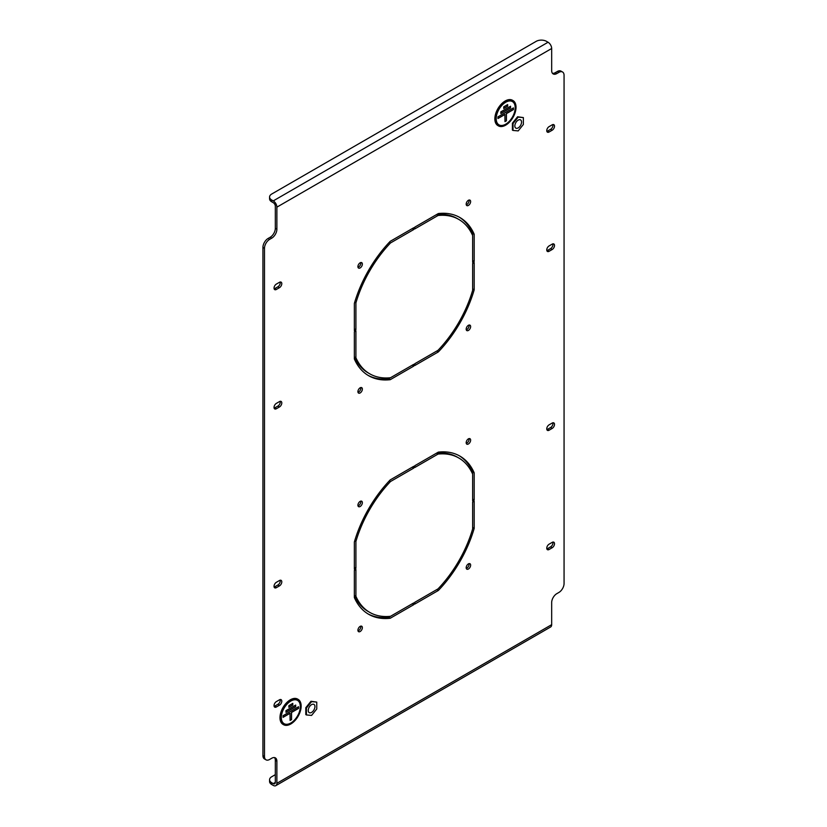 <?xml version="1.0" encoding="UTF-8"?>
<svg xmlns="http://www.w3.org/2000/svg" width="827" height="827" viewBox="0 0 827 827"><rect width="100%" height="100%" fill="white"/><g stroke="black" fill="none" stroke-linecap="round" stroke-linejoin="round"><path stroke-width="1.24" d="M468.402 205.427A3.143 1.809 120 0 0 470.46 202.656A3.143 1.809 120 0 0 469.974 200.144A3.143 1.809 120 0 0 468.402 200.299A3.143 1.809 120 0 0 466.356 203.07A3.143 1.809 120 0 0 466.831 205.582A3.143 1.809 120 0 0 468.402 205.427M466.263 204.786A3.143 1.809 120 0 0 466.852 204.538A3.143 1.809 120 0 0 469.002 200.051M360.148 267.938A3.143 1.809 120 0 0 362.195 265.167A3.143 1.809 120 0 0 361.709 262.645A3.143 1.809 120 0 0 360.148 262.8A3.143 1.809 120 0 0 358.091 265.57A3.143 1.809 120 0 0 358.577 268.093A3.143 1.809 120 0 0 360.148 267.938M357.998 267.286A3.143 1.809 120 0 0 358.598 267.038A3.143 1.809 120 0 0 360.737 262.552M360.148 392.949A3.143 1.809 120 0 0 362.195 390.179A3.143 1.809 120 0 0 361.709 387.656A3.143 1.809 120 0 0 360.148 387.811A3.143 1.809 120 0 0 358.091 390.582A3.143 1.809 120 0 0 358.577 393.104A3.143 1.809 120 0 0 360.148 392.949M357.998 392.298A3.143 1.809 120 0 0 358.598 392.05A3.143 1.809 120 0 0 360.737 387.563M468.402 330.438A3.143 1.809 120 0 0 470.46 327.668A3.143 1.809 120 0 0 469.974 325.156A3.143 1.809 120 0 0 468.402 325.311A3.143 1.809 120 0 0 466.356 328.081A3.143 1.809 120 0 0 466.831 330.593A3.143 1.809 120 0 0 468.402 330.438M466.263 329.797A3.143 1.809 120 0 0 466.852 329.549A3.143 1.809 120 0 0 469.002 325.063M468.402 443.996A3.143 1.809 120 0 0 470.46 441.236A3.143 1.809 120 0 0 469.974 438.713A3.143 1.809 120 0 0 468.402 438.868A3.143 1.809 120 0 0 466.356 441.639A3.143 1.809 120 0 0 466.831 444.161A3.143 1.809 120 0 0 468.402 443.996M466.263 443.355A3.143 1.809 120 0 0 466.852 443.107A3.143 1.809 120 0 0 469.002 438.62M360.148 506.506A3.143 1.809 120 0 0 362.195 503.736A3.143 1.809 120 0 0 361.709 501.224A3.143 1.809 120 0 0 360.148 501.379A3.143 1.809 120 0 0 358.091 504.139A3.143 1.809 120 0 0 358.577 506.662A3.143 1.809 120 0 0 360.148 506.506M357.998 505.855A3.143 1.809 120 0 0 358.598 505.607A3.143 1.809 120 0 0 360.737 501.131M360.148 631.518A3.143 1.809 120 0 0 362.195 628.747A3.143 1.809 120 0 0 361.709 626.235A3.143 1.809 120 0 0 360.148 626.39A3.143 1.809 120 0 0 358.091 629.161A3.143 1.809 120 0 0 358.577 631.673A3.143 1.809 120 0 0 360.148 631.518M357.998 630.877A3.143 1.809 120 0 0 358.598 630.619A3.143 1.809 120 0 0 360.737 626.142M468.402 569.017A3.143 1.809 120 0 0 470.46 566.247A3.143 1.809 120 0 0 469.974 563.725A3.143 1.809 120 0 0 468.402 563.88A3.143 1.809 120 0 0 466.356 566.65A3.143 1.809 120 0 0 466.831 569.172A3.143 1.809 120 0 0 468.402 569.017M466.263 568.366A3.143 1.809 120 0 0 466.852 568.118A3.143 1.809 120 0 0 469.002 563.632M458.83 219.444L457.279 218.545A89.12 51.45 120 0 0 436.48 214.617L414.792 227.136L414.792 228.924L438.031 215.506A89.12 51.45 120 0 1 458.83 219.444A89.12 51.45 120 0 1 472.641 235.499L472.641 262.324L474.191 261.435L474.191 234.248A91.311 52.721 120 0 0 459.926 217.542A91.311 52.721 120 0 0 438.331 213.552L414.792 227.136M459.15 217.108A91.311 52.721 120 0 1 472.641 233.359L472.641 235.499M458.83 458.013L457.279 457.124A89.12 51.45 120 0 0 436.48 453.186L414.792 465.715L414.792 467.503L438.031 454.085A89.12 51.45 120 0 1 458.83 458.013A89.12 51.45 120 0 1 472.641 474.067L472.641 500.904L474.191 500.004L474.191 472.827A91.311 52.721 120 0 0 459.926 456.122A91.311 52.721 120 0 0 438.331 452.121L414.792 465.715M459.15 455.687A91.311 52.721 120 0 1 472.641 471.928L472.641 474.067M274.14 706.341A3.287 1.902 120 0 0 274.812 706.072L277.913 704.284A3.287 1.902 120 0 0 280.136 699.539M546.864 250.674A3.287 1.902 120 0 0 547.536 250.395L550.637 248.607A3.287 1.902 120 0 0 552.86 243.862M546.864 131.39A3.287 1.902 120 0 0 547.536 131.111L550.637 129.322A3.287 1.902 120 0 0 552.86 124.577M546.864 429.606A3.287 1.902 120 0 0 547.536 429.327L550.637 427.538A3.287 1.902 120 0 0 552.86 422.793M274.14 408.125A3.287 1.902 120 0 0 274.812 407.856L277.913 406.067A3.287 1.902 120 0 0 280.136 401.322M274.14 288.84A3.287 1.902 120 0 0 274.812 288.571L277.913 286.783A3.287 1.902 120 0 0 280.136 282.028M274.14 587.056A3.287 1.902 120 0 0 274.812 586.788L277.913 584.999A3.287 1.902 120 0 0 280.136 580.244M546.864 548.89A3.287 1.902 120 0 0 547.536 548.611L550.637 546.823A3.287 1.902 120 0 0 552.86 542.078M552.488 73.324A7.309 4.218 120 0 0 555.289 72.662L557.357 71.473A7.309 4.218 -60 0 1 561.006 71.112L562.556 72.001A7.309 4.218 120 0 0 558.897 72.362L557.357 71.473M275.329 774.661L271.711 776.749A7.309 4.218 0 0 0 269.571 779.727A7.309 4.218 0 0 0 271.711 782.714L273.261 783.603A2.926 1.685 -120 0 0 274.729 783.748A2.926 1.685 -120 0 0 275.329 782.414L275.329 760.344A7.309 4.218 120 0 0 274.512 757.594M265.994 759.817L264.444 758.917A7.309 4.218 -60 0 1 262.934 755.578L264.485 756.467A7.309 4.218 120 0 0 265.994 759.817A7.309 4.218 120 0 0 269.643 759.455L271.711 758.256A7.309 4.218 -60 0 1 275.37 757.894A7.309 4.218 -60 0 1 276.88 761.243L275.329 760.344M262.934 247.418A7.309 4.218 -60 0 1 268.103 238.465L269.643 239.365A7.309 4.218 120 0 0 264.485 248.307L262.934 247.418L262.934 755.578M268.103 238.465L270.16 237.277A7.309 4.218 120 0 0 275.329 228.324L275.329 206.264A2.926 1.685 -120 0 0 273.261 202.687L271.711 201.788A7.309 4.218 180 0 1 269.571 198.811L269.571 197.012A7.309 4.218 -0 0 0 271.711 200L271.711 201.788M413.758 604.682L412.208 603.782L388.669 617.376L390.22 618.265L413.758 604.682L413.758 602.893L390.52 616.301A89.12 51.45 120 0 1 369.721 612.373A89.12 51.45 120 0 1 355.91 596.319L355.91 569.493L354.359 570.382L354.359 595.43A89.12 51.45 120 0 0 368.17 611.473L369.721 612.373M367.85 613.81A91.311 52.721 120 0 0 388.669 617.376M472.641 502.092L472.641 527.481L474.191 528.381L474.191 501.203L472.641 502.092L472.641 528.929A89.12 51.45 120 0 1 438.031 588.876L414.792 602.294L436.78 589.599L438.331 590.488A91.311 52.721 120 0 0 474.191 528.381M413.758 468.092L412.208 467.203L390.22 479.898A91.311 52.721 120 0 0 354.359 542.005L354.359 567.405L355.91 568.294L355.91 541.468A89.12 51.45 120 0 1 390.52 481.51L413.758 468.092L413.758 466.304L390.22 479.898M413.758 366.103L412.208 365.214L388.669 378.797L390.22 379.696L413.758 366.103L413.758 364.314L390.52 377.732A89.12 51.45 120 0 1 369.721 373.804A89.12 51.45 120 0 1 355.91 357.75L355.91 330.914L354.359 331.813L354.359 356.85A89.12 51.45 120 0 0 368.17 372.905L369.721 373.804M367.85 375.241A91.311 52.721 120 0 0 388.669 378.797M472.641 263.524L472.641 288.912L474.191 289.801L474.191 262.624L472.641 263.524L472.641 290.349A89.12 51.45 120 0 1 438.031 350.307L414.792 363.725L436.78 351.02L438.331 351.92A91.311 52.721 120 0 0 474.191 289.801M413.758 229.524L412.208 228.624L390.22 241.329A91.311 52.721 120 0 0 354.359 303.437L354.359 328.826L355.91 329.725L355.91 302.889A89.12 51.45 120 0 1 390.52 242.942L413.758 229.524L413.758 227.735L390.22 241.329M438.331 351.92L414.792 365.513L414.792 363.725M354.359 331.813L354.359 358.99A91.311 52.721 120 0 0 368.625 375.696A91.311 52.721 120 0 0 390.22 379.696M438.331 590.488L414.792 604.082L414.792 602.294M354.359 570.382L354.359 597.57A91.311 52.721 120 0 0 368.625 614.275A91.311 52.721 120 0 0 390.22 618.265M279.464 705.173A3.287 1.902 120 0 0 281.614 702.278A3.287 1.902 120 0 0 281.108 699.642A3.287 1.902 120 0 0 279.464 699.807L276.363 701.596A3.287 1.902 120 0 0 274.213 704.49A3.287 1.902 120 0 0 274.719 707.126A3.287 1.902 120 0 0 276.363 706.961L279.464 705.173L277.913 704.284M549.087 245.929A3.287 1.902 120 0 0 546.936 248.824A3.287 1.902 120 0 0 547.443 251.46A3.287 1.902 120 0 0 549.087 251.294L552.188 249.506A3.287 1.902 120 0 0 554.338 246.611A3.287 1.902 120 0 0 553.832 243.975A3.287 1.902 120 0 0 552.188 244.141L549.087 245.929M549.087 126.645A3.287 1.902 120 0 0 546.936 129.539A3.287 1.902 120 0 0 547.443 132.175A3.287 1.902 120 0 0 549.087 132.01L552.188 130.221A3.287 1.902 120 0 0 554.338 127.317A3.287 1.902 120 0 0 553.832 124.691A3.287 1.902 120 0 0 552.188 124.846L549.087 126.645M549.087 424.861A3.287 1.902 120 0 0 546.936 427.755A3.287 1.902 120 0 0 547.443 430.391A3.287 1.902 120 0 0 549.087 430.226L552.188 428.438A3.287 1.902 120 0 0 554.338 425.533A3.287 1.902 120 0 0 553.832 422.907A3.287 1.902 120 0 0 552.188 423.062L549.087 424.861M279.464 406.956A3.287 1.902 120 0 0 281.614 404.062A3.287 1.902 120 0 0 281.108 401.426A3.287 1.902 120 0 0 279.464 401.591L276.363 403.38A3.287 1.902 120 0 0 274.213 406.274A3.287 1.902 120 0 0 274.719 408.91A3.287 1.902 120 0 0 276.363 408.745L279.464 406.956L277.913 406.067M279.464 287.672A3.287 1.902 120 0 0 281.614 284.777A3.287 1.902 120 0 0 281.108 282.141A3.287 1.902 120 0 0 279.464 282.307L276.363 284.095A3.287 1.902 120 0 0 274.213 286.99A3.287 1.902 120 0 0 274.719 289.626A3.287 1.902 120 0 0 276.363 289.46L279.464 287.672L277.913 286.783M279.464 585.888A3.287 1.902 120 0 0 281.614 582.994A3.287 1.902 120 0 0 281.108 580.358A3.287 1.902 120 0 0 279.464 580.523L276.363 582.311A3.287 1.902 120 0 0 274.213 585.206A3.287 1.902 120 0 0 274.719 587.842A3.287 1.902 120 0 0 276.363 587.677L279.464 585.888L277.913 584.999M549.087 544.145A3.287 1.902 120 0 0 546.936 547.04A3.287 1.902 120 0 0 547.443 549.676A3.287 1.902 120 0 0 549.087 549.51L552.188 547.722A3.287 1.902 120 0 0 554.338 544.828A3.287 1.902 120 0 0 553.832 542.192A3.287 1.902 120 0 0 552.188 542.357L549.087 544.145M271.711 782.714L271.711 784.503L273.261 785.402A5.117 2.957 -120 0 0 275.825 785.65A5.117 2.957 -120 0 0 276.88 783.314L551.671 624.664L551.671 602.594A7.309 4.218 -60 0 1 556.84 593.641L558.897 592.452A7.309 4.218 120 0 0 564.066 583.511L564.066 75.35A7.309 4.218 120 0 0 562.556 72.001M555.289 72.662L556.84 73.562L558.897 72.362M556.84 73.562A7.309 4.218 -60 0 1 553.18 73.923A7.309 4.218 -60 0 1 551.671 70.574L551.671 48.504A5.117 2.957 60 0 0 548.053 42.249L546.502 41.35A7.309 4.218 -0 0 0 536.175 41.35L271.711 194.035A7.309 4.218 -0 0 0 269.571 197.012M275.329 228.324L276.88 229.224L276.88 207.153A5.117 2.957 -120 0 0 273.261 200.889L271.711 200M276.88 229.224A7.309 4.218 -60 0 1 271.711 238.166L270.16 237.277M269.643 239.365L271.711 238.166M264.485 248.307L264.485 756.467M276.88 783.314L276.88 761.243M354.359 542.005L354.359 569.193L355.91 568.294M354.359 303.437L354.359 330.614L355.91 329.725M271.711 784.503A7.309 4.218 180 0 1 269.571 781.515L269.571 779.727M551.671 624.664A5.117 2.957 60 0 1 550.606 627L275.825 785.65M436.48 453.186L438.031 454.085M472.641 471.928L474.191 472.827M472.641 499.115L474.191 500.004M354.359 595.43L355.91 596.319M354.721 540.775L355.91 541.468M389.331 480.828L390.52 481.51M436.48 214.617L438.031 215.506M472.641 233.359L474.191 234.248M472.641 260.536L474.191 261.435M354.359 356.85L355.91 357.75M354.721 302.206L355.91 302.889M389.331 242.259L390.52 242.942M297.493 700.366A13.439 7.763 120 0 0 297.441 700.335A13.439 7.763 120 0 0 287.083 703.932A13.439 7.763 120 0 0 281.221 717.464A13.439 7.763 120 0 0 284.002 723.615A13.439 7.763 120 0 0 284.054 723.646M281.325 717.526A13.439 7.763 120 0 0 284.106 723.677A13.439 7.763 120 0 0 294.464 720.079A13.439 7.763 120 0 0 300.325 706.547A13.439 7.763 120 0 0 297.544 700.397A13.439 7.763 120 0 0 287.186 703.994A13.439 7.763 120 0 0 281.325 717.526M300.842 706.248A14.173 8.177 120 0 0 297.916 699.766A14.173 8.177 120 0 0 286.99 703.56A14.173 8.177 120 0 0 280.808 717.826A14.173 8.177 120 0 0 283.744 724.307A14.173 8.177 120 0 0 294.66 720.513A14.173 8.177 120 0 0 300.842 706.248M283.692 724.276A14.173 8.177 120 0 0 294.588 720.42A14.173 8.177 120 0 0 300.739 706.186A14.173 8.177 120 0 0 297.854 699.735M280.498 718.001A14.607 8.435 120 0 0 283.516 724.69A14.607 8.435 120 0 0 294.784 720.772A14.607 8.435 120 0 0 301.152 706.072A14.607 8.435 120 0 0 298.133 699.384A14.607 8.435 120 0 0 286.876 703.301A14.607 8.435 120 0 0 280.498 718.001M297.865 699.239A14.607 8.435 120 0 0 297.617 699.084A14.607 8.435 120 0 0 286.359 703.002A14.607 8.435 120 0 0 279.981 717.702A14.607 8.435 120 0 0 283.01 724.39A14.607 8.435 120 0 0 283.268 724.535M290.101 720.327L291.445 719.552L291.445 712.398L298.475 708.336L298.475 706.785M283.082 717.226L289.998 713.225L290.101 720.441L291.549 719.614L291.549 712.45L298.578 708.398L298.578 706.723L283.082 715.675L283.082 717.34L290.101 713.287M288.861 707.209L292.686 704.997L292.686 703.446M285.966 712.212L295.58 706.672L295.58 705.121M292.789 703.384L288.861 705.658L288.861 707.323L292.789 705.059L292.789 703.384M295.684 705.059L285.966 710.662L285.966 712.336L295.684 706.723L295.684 705.059M512.368 101.545A13.439 7.763 120 0 0 512.316 101.525A13.439 7.763 120 0 0 501.958 105.122A13.439 7.763 120 0 0 496.097 118.643A13.439 7.763 120 0 0 498.877 124.805A13.439 7.763 120 0 0 498.929 124.825M496.2 118.706A13.439 7.763 120 0 0 498.981 124.856A13.439 7.763 120 0 0 509.339 121.259A13.439 7.763 120 0 0 515.2 107.737A13.439 7.763 120 0 0 512.42 101.576A13.439 7.763 120 0 0 502.061 105.184A13.439 7.763 120 0 0 496.2 118.706M515.717 107.438A14.173 8.177 120 0 0 512.781 100.946A14.173 8.177 120 0 0 501.865 104.74A14.173 8.177 120 0 0 495.683 119.005A14.173 8.177 120 0 0 498.609 125.497A14.173 8.177 120 0 0 509.535 121.693A14.173 8.177 120 0 0 515.717 107.438M498.567 125.466A14.173 8.177 120 0 0 509.463 121.6A14.173 8.177 120 0 0 515.614 107.376A14.173 8.177 120 0 0 512.73 100.915M495.373 119.181A14.607 8.435 120 0 0 498.392 125.869A14.607 8.435 120 0 0 509.649 121.962A14.607 8.435 120 0 0 516.027 107.252A14.607 8.435 120 0 0 513.009 100.563A14.607 8.435 120 0 0 501.741 104.481A14.607 8.435 120 0 0 495.373 119.181M512.74 100.429A14.607 8.435 120 0 0 512.492 100.274A14.607 8.435 120 0 0 501.234 104.181A14.607 8.435 120 0 0 494.856 118.881A14.607 8.435 120 0 0 497.875 125.57A14.607 8.435 120 0 0 498.143 125.714M504.977 121.507L506.32 120.732L506.32 113.578L513.34 109.526L513.34 107.975M497.947 118.406L504.873 114.415L504.977 121.631L506.424 120.794L506.424 113.64L513.443 109.578L513.443 107.913L497.947 116.855L497.947 118.53L504.977 114.467M503.736 108.389L507.561 106.187L507.561 104.636M500.842 113.402L510.455 107.851L510.455 106.301M507.664 104.574L503.736 106.838L503.736 108.513L507.664 106.238L507.664 104.574M510.559 106.238L500.842 111.852L500.842 113.516L510.559 107.913L510.559 106.238M521.103 120.401A4.745 2.739 120 0 0 520.576 119.905A4.745 2.739 120 0 0 516.151 122.117A4.745 2.739 120 0 0 515.293 127.637A4.745 2.739 120 0 0 515.821 128.123A4.745 2.739 120 0 0 520.245 125.911A4.745 2.739 120 0 0 521.103 120.401M518.198 130.904L513.029 130.439L513.029 123.554L518.198 117.124L523.367 117.589L523.367 124.474L518.198 130.904M513.029 123.554L512.409 123.192L512.409 130.087L513.029 130.439M512.409 123.192L517.578 116.772L518.198 117.124M517.578 116.772L523.367 117.589M314.498 704.904A4.745 2.739 120 0 0 313.96 704.408A4.745 2.739 120 0 0 309.546 706.62A4.745 2.739 120 0 0 308.678 712.13A4.745 2.739 120 0 0 309.215 712.626A4.745 2.739 120 0 0 313.629 710.414A4.745 2.739 120 0 0 314.498 704.904M311.593 715.407L306.424 714.942L306.424 708.057L311.593 701.627L316.751 702.092L316.751 708.977L311.593 715.407M306.424 708.057L305.804 707.695L305.804 714.58L306.424 714.942M305.804 707.695L310.973 701.275L311.593 701.627M310.973 701.275L316.751 702.092M276.88 207.153L551.671 48.504M273.261 783.603L275.329 782.414M273.261 200.889L548.053 42.249M547.536 548.611L549.087 549.51M550.637 546.823L552.188 547.722M274.812 586.788L276.363 587.677M274.812 288.571L276.363 289.46M274.812 407.856L276.363 408.745M547.536 429.327L549.087 430.226M550.637 427.538L552.188 428.438M547.536 131.111L549.087 132.01M550.637 129.322L552.188 130.221M547.536 250.395L549.087 251.294M550.637 248.607L552.188 249.506M274.812 706.072L276.363 706.961M298.133 699.384L297.617 699.084M498.392 125.869L497.875 125.57M513.009 100.563L512.492 100.274"/></g></svg>
